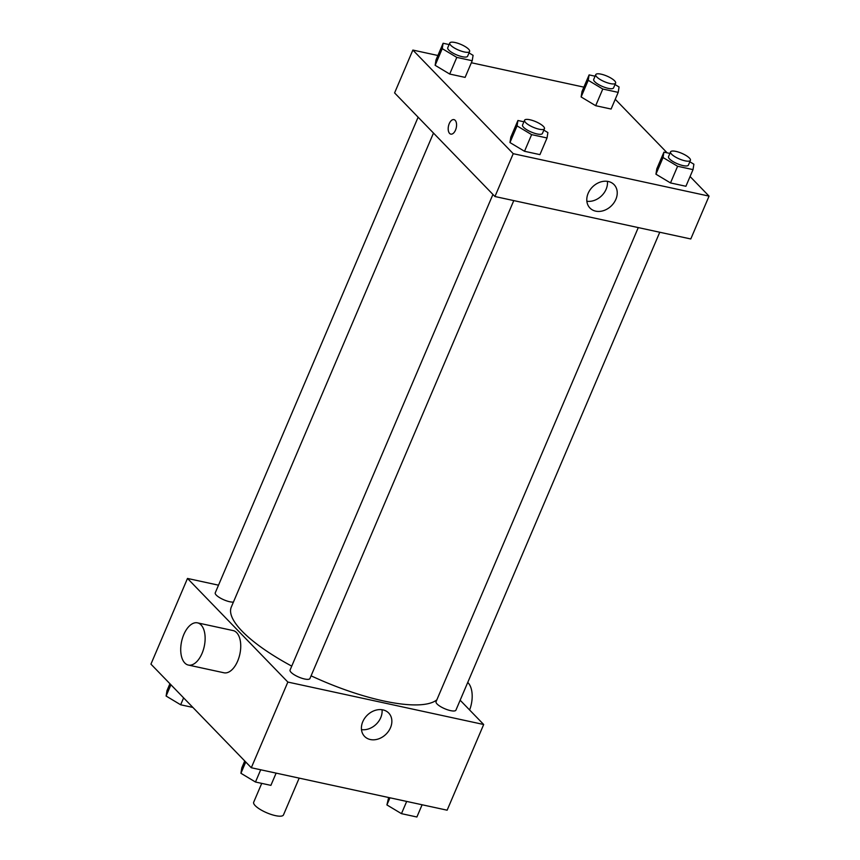 <?xml version="1.0" encoding="UTF-8"?>
<svg xmlns="http://www.w3.org/2000/svg" width="860" height="860" viewBox="0 0 860 860"><rect width="100%" height="100%" fill="white"/><g stroke="black" fill="none" stroke-linecap="round" stroke-linejoin="round"><path stroke-width="1.29" d="M261.73 783.374L253.689 802.208A16.189 4.601 23.1 0 0 266.783 812.797A16.189 4.601 23.1 0 0 283.477 814.914L299.173 778.117M460.154 700.223L483.685 724.507L447.135 810.195L251.303 767.743L150.941 664.135L187.491 578.447L218.504 585.176M433.483 133.064L231.319 607.009A113.348 32.218 23.1 0 0 291.744 666.134M311.083 675.82A113.348 32.218 23.1 0 0 436.848 699.836M483.685 724.507L287.853 682.066L187.491 578.447M492.93 194.435L290.067 670.047A10.793 3.064 23.1 0 0 298.796 677.1A10.793 3.064 23.1 0 0 309.933 678.518L513.775 200.606M418.121 117.196L215.258 592.809A10.793 3.064 23.1 0 0 221.633 598.764A10.793 3.064 23.1 0 0 233.415 602.097M659.76 232.243L455.918 710.156A10.793 3.064 -156.9 0 1 447.748 709.855A10.793 3.064 -156.9 0 1 437.084 703.996A10.793 3.064 -156.9 0 1 436.063 701.685L638.281 227.588M287.853 682.066L251.303 767.743M390.494 727.711A16.802 13.351 -44.1 0 1 364.565 736.396A16.802 13.351 -44.1 0 1 367.338 715.122A16.802 13.351 -44.1 0 1 388.698 713.015A16.802 13.351 -44.1 0 1 390.494 727.711M197.499 622.855L233.103 630.573A21.586 11.588 102.2 0 1 239.854 654.137A21.586 11.588 102.2 0 1 223.955 672.778L188.351 665.059A21.586 11.588 102.2 0 1 184.803 662.995A21.586 11.588 102.2 0 1 182.546 637.937A21.586 11.588 102.2 0 1 197.499 622.855A21.586 11.588 102.2 0 1 204.25 646.419A21.586 11.588 102.2 0 1 188.351 665.059M469.614 709.984A21.586 11.588 -77.8 0 0 468.098 682.797A21.586 11.588 -77.8 0 0 467.733 682.453M382.034 709.726A16.802 13.351 -44.1 0 1 380.743 717.649A16.802 13.351 -44.1 0 1 361.479 729.635M690.075 176.526L709.059 196.123L690.784 238.972L494.952 196.521L394.589 92.912L412.864 50.063L437.89 55.491M471.355 62.748L583.886 87.139M543.832 130.139L547.895 132.58L547.035 137.965L539.929 154.628L524.514 151.285L509.958 142.556L510.818 137.159L509.958 142.556L517.064 125.893L517.924 120.497L523.923 121.797M615.008 84.538L619.071 86.978L618.2 92.375L611.095 109.037L595.679 105.694L581.124 96.954L581.994 91.558L581.124 96.954L588.229 80.292L589.1 74.906L595.088 76.196M709.059 196.123L513.226 153.682L412.864 50.063M615.255 99.287L667.134 152.833M469.012 52.901L473.086 55.341L472.215 60.727L465.11 77.389L449.694 74.046L435.138 65.317L436.009 59.92L435.138 65.317L442.244 48.654L443.115 43.258L449.103 44.559M689.817 161.777L693.891 164.217L693.02 169.613L685.914 186.276L670.499 182.933L655.943 174.193L656.814 168.807L655.943 174.193L663.049 157.53L663.92 152.145L669.908 153.435M513.226 153.682L494.952 196.521M615.867 199.326A16.802 13.351 -44.1 0 1 589.938 208.012A16.802 13.351 -44.1 0 1 592.712 186.738A16.802 13.351 -44.1 0 1 614.072 184.631A16.802 13.351 -44.1 0 1 615.867 199.326M449.587 133.407A7.418 3.988 102.2 0 1 448.812 124.797A7.418 3.988 102.2 0 1 453.951 119.615A7.418 3.988 102.2 0 1 456.273 127.71A7.418 3.988 102.2 0 1 450.812 134.117A7.418 3.988 102.2 0 1 449.587 133.407M450.812 134.117A7.418 3.988 102.2 0 1 449.597 133.407A7.418 3.988 102.2 0 1 448.823 124.797A7.418 3.988 102.2 0 1 453.962 119.615M607.407 181.342A16.802 13.351 -44.1 0 1 606.117 189.264A16.802 13.351 -44.1 0 1 586.853 201.251M693.02 169.613L677.605 166.27L663.049 157.53M670.574 151.876L668.542 156.638A10.793 3.064 23.1 0 0 677.261 163.701A10.793 3.064 23.1 0 0 688.398 165.109L690.429 160.347A10.793 3.064 23.1 0 0 689.397 158.047A10.793 3.064 23.1 0 0 678.744 152.177A10.793 3.064 23.1 0 0 670.574 151.876A10.793 3.064 23.1 0 0 679.292 158.939A10.793 3.064 23.1 0 0 690.429 160.347M663.92 152.145L656.814 168.807M685.914 186.276L670.499 182.933L655.943 174.193M677.605 166.27L670.499 182.933M547.035 137.965L531.62 134.633L517.064 125.893M524.578 120.239L522.547 125.001A10.793 3.064 23.1 0 0 531.276 132.053A10.793 3.064 23.1 0 0 542.413 133.472L544.444 128.71A10.793 3.064 23.1 0 0 543.413 126.398A10.793 3.064 23.1 0 0 532.759 120.54A10.793 3.064 23.1 0 0 524.578 120.239A10.793 3.064 23.1 0 0 533.308 127.301A10.793 3.064 23.1 0 0 544.444 128.71M517.924 120.497L510.818 137.159M539.929 154.628L524.514 151.285L509.958 142.556M531.62 134.633L524.514 151.285M618.2 92.375L602.785 89.031L588.229 80.292M595.754 74.637L593.722 79.399A10.793 3.064 23.1 0 0 602.451 86.462A10.793 3.064 23.1 0 0 613.578 87.87L615.609 83.108A10.793 3.064 23.1 0 0 614.588 80.808A10.793 3.064 23.1 0 0 603.924 74.938A10.793 3.064 23.1 0 0 595.754 74.637A10.793 3.064 23.1 0 0 604.483 81.7A10.793 3.064 23.1 0 0 615.609 83.108M589.1 74.906L581.994 91.558M611.095 109.037L595.679 105.694L581.124 96.954M602.785 89.031L595.679 105.694M472.215 60.727L456.8 57.394L442.244 48.654M449.769 43L447.737 47.762A10.793 3.064 23.1 0 0 456.466 54.814A10.793 3.064 23.1 0 0 467.593 56.233L469.625 51.471A10.793 3.064 23.1 0 0 468.592 49.16A10.793 3.064 23.1 0 0 457.939 43.301A10.793 3.064 23.1 0 0 449.769 43A10.793 3.064 23.1 0 0 458.487 50.063A10.793 3.064 23.1 0 0 469.625 51.471M443.115 43.258L436.009 59.92M465.11 77.389L449.694 74.046L435.138 65.317M456.8 57.394L449.694 74.046M422.11 804.766L416.885 817L401.469 813.657L386.914 804.928L388.645 797.51M389.956 797.8L386.914 804.928M406.683 801.423L401.469 813.657M276.114 773.129L270.9 785.363L255.484 782.019L240.929 773.28L241.8 767.883L244.745 760.971M245.734 762.003L240.929 773.28M260.698 769.786L255.484 782.019M192.866 707.425L180.665 704.781L166.109 696.041L166.98 690.644L169.925 683.732M170.925 684.764L166.109 696.041M183.61 697.868L180.665 704.781"/></g></svg>
